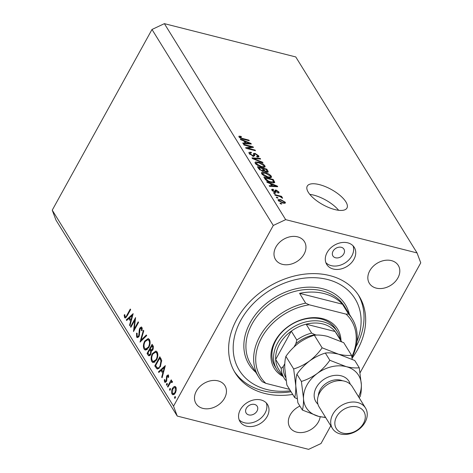 <?xml version="1.0" encoding="UTF-8"?>
<svg xmlns="http://www.w3.org/2000/svg" width="473" height="473" viewBox="0 0 473 473"><rect width="100%" height="100%" fill="white"/><g stroke="black" fill="none" stroke-linecap="round" stroke-linejoin="round"><path stroke-width="0.71" d="M319.381 184.618A22.674 8.703 28.9 0 0 307.249 186.131A22.674 8.703 28.9 0 0 314.107 198.707A22.674 8.703 28.9 0 0 334.819 209.563A22.674 8.703 28.9 0 0 346.957 208.049A22.674 8.703 28.9 0 0 340.093 195.467A22.674 8.703 28.9 0 0 319.381 184.618M338.627 210.284A22.674 8.703 28.9 0 0 313.599 195.089A22.674 8.703 28.9 0 0 309.791 194.368M341.311 247.302A6.48 4.943 148.2 0 0 334.228 249.614A6.48 4.943 148.2 0 0 332.909 255.952A6.48 4.943 148.2 0 0 335.528 257.779A6.48 4.943 148.2 0 0 342.612 255.467A6.48 4.943 148.2 0 0 343.93 249.135A6.48 4.943 148.2 0 0 341.311 247.302M254.569 404.439A6.48 4.943 148.2 0 0 247.485 406.75A6.48 4.943 148.2 0 0 246.167 413.089A6.48 4.943 148.2 0 0 248.786 414.916A6.48 4.943 148.2 0 0 255.869 412.604A6.48 4.943 148.2 0 0 257.188 406.266A6.48 4.943 148.2 0 0 254.569 404.439M246.545 426.155A16.2 12.351 -31.8 0 1 240 421.585A16.2 12.351 -31.8 0 1 243.293 405.745A16.2 12.351 -31.8 0 1 261.001 399.969A16.2 12.351 -31.8 0 1 267.547 404.539A16.2 12.351 -31.8 0 1 264.253 420.379A16.2 12.351 -31.8 0 1 246.545 426.155M266.317 402.961A16.2 12.351 -31.8 0 1 261.226 417.89A16.2 12.351 -31.8 0 1 244.452 422.773A16.2 12.351 -31.8 0 1 239.131 419.782M347.744 242.832A16.2 12.351 148.2 0 0 330.042 248.609A16.2 12.351 148.2 0 0 326.742 264.454A16.2 12.351 148.2 0 0 333.288 269.025A16.2 12.351 148.2 0 0 350.996 263.242A16.2 12.351 148.2 0 0 354.289 247.403A16.2 12.351 148.2 0 0 347.744 242.832M325.873 262.645A16.2 12.351 148.2 0 0 331.195 265.637A16.2 12.351 148.2 0 0 347.974 260.753A16.2 12.351 148.2 0 0 353.065 245.824M352.054 358.25A72.889 55.589 148.2 0 0 359.125 296.139A72.889 55.589 148.2 0 0 329.675 275.57A72.889 55.589 148.2 0 0 249.998 301.567A72.889 55.589 148.2 0 0 235.164 372.854A72.889 55.589 148.2 0 0 264.614 393.424A72.889 55.589 148.2 0 0 292.704 394.435M297.57 236.837A17.01 12.972 148.2 0 0 278.981 242.903A17.01 12.972 148.2 0 0 275.517 259.535A17.01 12.972 148.2 0 0 282.393 264.336A17.01 12.972 148.2 0 0 300.982 258.27A17.01 12.972 148.2 0 0 304.441 241.638A17.01 12.972 148.2 0 0 297.57 236.837M218.059 380.877A17.01 12.972 148.2 0 0 199.464 386.944A17.01 12.972 148.2 0 0 196.005 403.575A17.01 12.972 148.2 0 0 202.876 408.376A17.01 12.972 148.2 0 0 221.47 402.31A17.01 12.972 148.2 0 0 224.929 385.678A17.01 12.972 148.2 0 0 218.059 380.877M299.912 406.076A17.01 12.972 148.2 0 0 289.848 427.356A17.01 12.972 148.2 0 0 296.719 432.156A17.01 12.972 148.2 0 0 320.18 416.743M391.413 260.617A17.01 12.972 148.2 0 0 372.825 266.683A17.01 12.972 148.2 0 0 369.36 283.315A17.01 12.972 148.2 0 0 376.236 288.116A17.01 12.972 148.2 0 0 394.825 282.05A17.01 12.972 148.2 0 0 398.284 265.412A17.01 12.972 148.2 0 0 391.413 260.617M134.846 320.12L130.873 327.316L130.524 326.754L135.585 317.59L134.226 329.042L138.205 321.829L138.554 322.385L133.492 331.555L134.846 320.12L135.337 320.245M142.29 328.546L140.197 328.569L139.086 336.344L137.282 337.592L136.614 337.042L136.549 333.146L137.129 333.205L137.135 336.102L137.643 336.516L138.749 335.771L139.275 329.793L139.825 328.049L141.356 326.955L141.959 327.446L142.131 330.657L141.504 330.716L141.403 328.321L141.025 328.002L142.261 328.315M140.026 342.109L143.402 330.225L143.774 330.822L141.072 340.122L146.346 334.979L146.719 335.582L140.026 342.109M144.105 349.145C143.006 346.892 143.207 344.208 144.708 341.08L148.226 338.514L149.397 339.46C150.52 341.725 150.319 344.439 148.788 347.596L145.294 350.132L144.105 349.145L146.79 349.825L146.494 349.245M151.827 361.62C150.727 359.368 150.928 356.677 152.43 353.556L155.942 350.99L157.113 351.936C158.236 354.2 158.035 356.908 156.51 360.065L153.01 362.602L151.827 361.62L154.505 362.3L154.21 361.721M158.431 371.849L165.319 365.641L162.091 377.767L161.713 377.158L162.765 373.298L161.015 370.471L158.81 372.458L158.431 371.849L159.253 372.056M174.998 398.26L174.567 398.148L174.667 396.865L175.412 396.622L175.312 397.905L174.756 398.301M360.101 372.706L420.757 262.828L417.05 252.931L295.761 56.937L164.379 23.65L151.999 29.468L273.288 225.461L173.532 406.165L177.239 416.063L308.621 449.35L321.001 443.532L330.793 425.801M151.999 29.468L52.243 210.172L173.532 406.165M172.491 388.262L174.188 386.512L175.022 386.423L175.873 387.139L176.334 389.977L175.406 392.98L172.917 394.807L172.048 394.074C171.25 392.46 171.397 390.521 172.491 388.262L173.088 388.416M170.002 390.184L169.571 390.077L169.671 388.788L170.416 388.546L170.315 389.829L169.76 390.225M172.32 382.261L170.451 382.669L167.88 387.121L167.537 386.559L171.232 379.86L171.575 380.422L171.031 381.404L172.332 381.415L172.503 382.131L171.924 382.539L171.575 381.948L172.45 382.166M171.947 381.114L172.332 381.415M166.88 385.146L166.455 385.04L166.555 383.757L167.3 383.508L167.2 384.791L166.644 385.188M168.69 376.136L167.129 376.272L166.461 381.386L165.065 382.397L164.563 381.983L164.261 379.772L164.829 379.523L165 381.132L166.094 380.86L166.762 375.745L168.447 375.136L168.642 377.259L168.092 377.454L167.791 375.799L168.678 376.023M168.033 374.787L168.447 375.136M165 381.132L166.307 381.64M160.4 366.581L157.284 369.123L154.766 365.931L159.827 356.766L161.648 360.331L160.4 366.581M148.096 355.146L147.05 353.461L152.111 344.291L152.862 345.509C153.636 346.567 153.63 347.98 152.838 349.766L151.313 350.99L150.763 354.537L148.918 355.856L148.096 355.146L149.894 355.601M126.267 319.878L133.161 313.67L129.933 325.796L129.555 325.188L130.607 321.327L128.857 318.5L126.646 320.493L126.267 319.878L127.095 320.091M125.085 316.632C125.717 317.022 126.332 316.526 126.924 315.136L130.288 309.035L130.637 309.596L127.219 315.787L125.097 318.016L124.547 317.543L124.198 314.983L124.795 314.604L125.085 316.632L126.415 317.135M52.243 210.172L55.95 220.069L177.239 416.063M251.488 146.926L244.021 145.034L243.619 144.383L253.002 146.766L253.427 147.452L247.58 148.191L255.059 150.083L255.461 150.733L246.072 148.356L245.647 147.659L251.488 146.926L251.033 147.753M254.569 153.956L254.74 155.747L253.096 156.143L249.147 153.489L248.899 152.377L251.027 152.205L251.547 152.88L250.122 153.027L250.276 153.82L252.665 155.487L253.575 155.386L253.457 153.506L255.012 153.353L258.707 155.812L258.938 156.853L257.087 157.018L256.567 156.338L257.791 156.238L257.619 155.558L255.39 153.991L254.569 153.956L253.055 156.64M262.994 162.907L252.393 158.561L251.979 157.893L260.209 158.408L260.623 159.076L253.262 158.473L262.574 162.233L262.994 162.907M255.302 163.427L255.083 162.345L255.633 161.961L258.459 162.144C261.208 162.777 263.36 164.019 264.933 165.869L265.128 166.981L261.634 167.117L257.868 165.627L255.302 163.427M261.717 173.792L261.498 172.71L262.048 172.326L264.874 172.509C267.623 173.142 269.776 174.383 271.348 176.24L271.543 177.345L268.049 177.481L264.283 175.991L261.717 173.792M270.278 183.648L267.139 182.395L266.725 181.721L277.344 186.09L277.734 186.723L269.58 186.338L269.167 185.664L271.632 185.83L270.278 183.648M281.695 204.088L280.359 203.751L279.957 203.1L281.293 203.443L281.695 204.088M417.05 252.931L285.668 219.643L273.288 225.461M164.379 23.65L285.668 219.643M282.889 203.094L278.207 200.44L278.053 199.653L280.66 199.594L285.272 202.231L285.42 203.018L282.889 203.094M277.988 198.098L276.646 197.755L276.244 197.111L277.586 197.448L277.988 198.098M278.632 196.141L275.091 195.248L274.695 194.598L281.518 196.325L281.92 196.975L280.832 196.697L282.517 197.773L282.529 198.288L280.099 196.608L278.632 196.141M282.286 198.187L282.517 197.773L282.529 198.288M275.28 193.723L273.944 193.38L273.542 192.736L274.878 193.073L275.28 193.723M275.02 192.292L271.869 190.199L271.673 189.395L273.104 189.212L273.631 189.892L272.874 190.489L274.452 191.6L274.979 191.606L274.943 190.158L276.084 190.034L278.922 191.967L279.105 192.807L277.888 192.949L277.361 192.269L277.958 191.742L276.622 190.714L276.185 190.779L276.285 192.233L275.02 192.292M272.318 190.779L272.755 189.986L272.578 191.027M274.996 191.583L274.665 192.192L274.979 191.092M277.752 192.771L277.958 191.742M274.482 182.732L274.778 182.188C274.464 183.016 273.276 183.128 271.218 182.519C268.51 181.928 266.435 180.733 265.004 178.942L263.869 177.103L273.252 179.48L274.73 182.501M264.159 171.291L264.336 170.966L262.562 171.244L258.642 168.66L257.454 166.738L266.837 169.115L268.303 172.012L266.731 172.16L264.289 171.155M243.867 140.972L240.727 139.712L240.314 139.038L250.927 143.408L251.317 144.04L243.169 143.656L242.75 142.982L245.215 143.148L243.867 140.972M238.918 136.951L238.977 136.147L241.011 136.348L241.532 137.028L240.03 137.259L241.141 138.086L248.893 140.12L249.295 140.771L242.927 139.157L238.918 136.951M239.563 137.684L239.965 136.957L239.728 137.814M281.033 203.922L281.293 203.443M280.388 200.091L280.66 199.594M284.657 203.349L285.272 202.231M284.291 201.965L281.068 200.245C279.638 199.813 279.011 199.967 279.188 200.7L282.416 202.426C283.841 202.852 284.462 202.698 284.291 201.965L283.889 203.301M282.162 202.893L282.416 202.426M278.899 201.226L279.105 200.245L278.674 201.019M277.32 197.927L277.586 197.448M281.252 196.803L281.518 196.325M274.618 193.552L274.878 193.073M272.271 190.725L273.104 189.212M274.216 192.026L274.452 191.6M274.86 192.251L276.084 190.034M278.343 193.008L278.922 191.967M275.31 192.357L276.185 190.779M277.012 186.687L277.344 186.09M271.307 186.421L271.632 185.83M274.606 185.422L271.508 184.139L272.596 185.895L276.557 186.161L274.606 185.422M271.076 184.931L271.508 184.139M276.285 186.652L276.557 186.161M272.277 186.463L272.596 185.895M272.815 180.272L273.252 179.48M272.554 179.852L265.365 178.031L266.051 179.143L268.38 181.047L270.828 181.874L273.589 181.78L272.554 179.852M264.927 178.818L265.365 178.031M273.033 182.862L273.589 181.78M270.568 182.341L270.828 181.874M268.161 181.449L268.38 181.047M265.684 179.811L266.051 179.143M261.492 173.337L262.048 172.326M264.602 173.006L264.874 172.509M270.479 177.807L271.348 176.24M270.254 175.962L265.264 173.153L262.669 173.26L262.811 174.064L267.677 176.843L269.628 177.109L270.385 176.772L270.254 175.962M269.285 177.736L269.628 177.109M267.416 177.31L267.677 176.843M262.462 174.691L262.811 174.064M266.4 169.908L266.837 169.115M266.139 169.488L263.337 168.778L264.531 170.582L266.175 171.474L267.139 171.427L266.139 169.488M262.899 169.565L263.337 168.778M265.938 171.9L266.175 171.474M264.129 171.303L264.531 170.582M262.237 168.5L258.95 167.667L260.251 169.606L262.154 170.593L263.254 170.522L262.237 168.5M258.512 168.453L258.95 167.667M261.906 171.049L262.154 170.593M259.984 170.091L260.251 169.606M259.387 169.6L259.748 168.95M255.077 162.972L255.633 161.961M258.187 162.641L258.459 162.144M264.064 167.442L264.933 165.869M263.839 165.597L258.849 162.789L256.248 162.895L256.396 163.699L261.262 166.472L263.213 166.738L263.969 166.407L263.839 165.597M262.87 167.371L263.213 166.738M261.001 166.939L261.262 166.472M256.047 164.326L256.396 163.699M259.872 159.017L260.209 158.408M253.061 158.833L253.262 158.473M262.349 162.641L262.574 162.233M250.708 152.779L251.027 152.205M249.939 154.44L250.276 153.82M252.422 155.93L252.665 155.487M254.705 153.914L255.012 153.353M257.962 157.16L258.707 155.812M252.564 147.564L253.002 146.766M247.314 148.67L247.58 148.191M254.793 150.562L255.059 150.083M250.595 144.005L250.927 143.408M244.89 143.739L245.215 143.148M248.189 142.74L245.097 141.457L246.179 143.213L250.146 143.479L248.189 142.74M244.659 142.249L245.097 141.457M249.874 143.975L250.146 143.479M245.865 143.786L246.179 143.213M240.722 136.868L241.011 136.348M240.911 138.494L241.141 138.086M248.627 140.599L248.893 140.12M175.524 397.084L174.667 396.865M175.702 386.896L174.188 386.512M174.011 394.571L172.048 394.074M175.057 392.43L175.418 387.961L174.779 387.434L172.834 388.83L172.497 393.246L173.177 393.802L175.057 392.43L175.619 392.572M176.275 388.179L175.418 387.961M170.522 389.007L169.671 388.788M168.11 386.707L167.537 386.559M172.456 381.77L171.031 381.404M167.407 383.97L166.555 383.757M165.692 382.267L164.563 381.983M164.799 379.908L164.261 379.772M166.644 380.996L166.094 380.86M166.886 380.203L166.354 380.067M166.945 378.849L166.307 378.684M166.874 377.123L166.325 376.987M167.418 375.911L166.762 375.745M162.221 377.283L161.713 377.158M163.274 373.422L162.765 373.298M162.322 370.802L161.015 370.471M163.102 372.062L164.356 367.462L161.725 369.833L163.102 372.062L163.611 372.192M164.864 367.586L164.356 367.462M158.733 368.68L158.402 368.148M156.072 366.262L154.766 365.931M160.938 358.593L159.655 358.268L155.635 365.552L157.308 367.817L159.135 368.331M161.76 361.076L160.974 360.875L159.655 358.268M160.625 366.161L160.057 366.019L160.974 360.875M157.308 367.817C158.254 368.231 159.17 367.633 160.057 366.019M153.016 353.703L152.43 353.556M156.575 352.344L157.119 351.947M156.161 359.504C157.373 356.944 157.527 354.744 156.61 352.899L155.617 352.101L152.773 354.111C151.573 356.654 151.419 358.836 152.33 360.657L153.388 361.514L156.161 359.504L156.729 359.646M157.627 353.16L156.61 352.899M148.356 353.792L147.05 353.461M152.407 346.555L151.939 345.793L150.313 348.731L151.39 349.979L152.477 349.222L152.407 346.555L153.4 346.804M153.181 346.106L151.939 345.793M153.033 349.358L152.477 349.222M150.024 350.044L149.799 349.671L147.913 353.077L149.255 354.756L150.414 353.975L150.686 351.315L150.024 350.044L152.223 350.599M152.454 350.345L149.799 349.671M151.395 351.498L150.686 351.315M150.97 354.117L150.414 353.975M145.3 341.234L144.708 341.08M148.853 339.874L149.403 339.478M148.445 347.034C149.657 344.474 149.805 342.269 148.894 340.43L147.895 339.632L145.057 341.636C143.851 344.184 143.703 346.366 144.614 348.187L145.666 349.039L148.445 347.034L149.007 347.176M149.911 340.684L148.894 340.43M141.853 340.324L141.072 340.122M138.128 337.426L136.614 337.042M137.111 333.288L136.549 333.146M139.293 335.907L138.749 335.771M139.63 334.783L139.103 334.648M139.813 329.929L139.275 329.793M140.457 328.209L139.825 328.049M131.098 326.902L130.524 326.754M134.799 329.19L134.226 329.042M130.063 325.318L129.555 325.188M131.11 321.457L130.607 321.327M130.164 318.832L128.857 318.5M130.944 320.097L132.198 315.491L129.561 317.868L130.944 320.097L131.447 320.221M132.7 315.621L132.198 315.491M125.771 317.85L124.547 317.543M124.813 315.136L124.198 314.983M283.138 376.502A37.255 28.415 -31.8 0 1 277.095 337.746A37.255 28.415 -31.8 0 1 322.592 318.631A37.255 28.415 -31.8 0 1 340.992 340.702M337.373 331.78L335.718 329.107A35.635 27.18 148.2 0 0 321.315 319.05A35.635 27.18 148.2 0 0 282.363 331.762A35.635 27.18 148.2 0 0 275.115 366.61L276.764 369.283A35.635 27.18 -31.8 0 1 284.019 334.435A35.635 27.18 -31.8 0 1 322.97 321.723A35.635 27.18 -31.8 0 1 337.373 331.78A35.635 27.18 -31.8 0 1 340.258 339.519M356.938 341.453A68.029 51.888 148.2 0 0 327.505 279.496A68.029 51.888 148.2 0 0 240.84 320.227A68.029 51.888 148.2 0 0 266.784 389.492A68.029 51.888 148.2 0 0 290.452 390.787M358.274 294.815A72.889 55.589 -31.8 0 1 355.968 346.839M291.055 391.762A72.889 55.589 -31.8 0 1 262.964 390.751A72.889 55.589 -31.8 0 1 234.36 371.5M352.243 318.879A55.075 42.002 -31.8 0 0 348.548 314.013L342.487 304.21A55.075 42.002 148.2 0 0 323.928 293.538A55.075 42.002 148.2 0 0 299.586 293.343L305.653 303.14A55.075 42.002 -31.8 0 0 258.583 376.839L250.867 364.37A55.075 42.002 148.2 0 1 262.072 310.507A55.075 42.002 148.2 0 1 322.273 290.865A55.075 42.002 148.2 0 1 344.527 306.403L352.243 318.879A55.075 42.002 -31.8 0 1 351.947 357.612M351.811 356.819A53.455 40.767 148.2 0 0 346.082 314.137L309.224 304.795A53.455 40.767 148.2 0 0 261.729 337.539A53.455 40.767 148.2 0 0 265.85 383.361L262.279 381.705A55.075 42.002 -31.8 0 1 258.583 376.839M289.577 389.374L265.85 383.361M348.548 314.013L346.082 314.137M309.224 304.795L305.653 303.14M342.487 304.21L299.586 293.343M341.577 341.654L336.545 333.524A34.015 25.944 148.2 0 0 335.132 331.526A34.015 25.944 148.2 0 0 322.799 323.922A34.015 25.944 148.2 0 0 306.132 324.176A34.015 25.944 148.2 0 0 291.309 331.141L275.67 359.474A34.015 25.944 148.2 0 0 278.698 369.324L284.208 378.229A34.015 25.944 -31.8 0 1 281.181 368.378L283.25 366.522A32.395 24.708 148.2 0 0 285.627 377.389M341.541 341.636A34.015 25.944 -31.8 0 0 340.643 340.436L335.132 331.526L306.132 324.176L311.642 333.087L315.006 334.689A32.395 24.708 148.2 0 0 295.856 343.694L296.819 340.052L291.309 331.141A34.015 25.944 148.2 0 0 275.67 359.474L281.181 368.378M282.405 375.32A35.635 27.18 -31.8 0 1 276.764 369.283M285.674 380.298L285.621 380.227A34.015 25.944 -31.8 0 1 284.208 378.229L285.674 380.298M316.567 335.085L315.006 334.689M295.856 343.694L294.088 346.892M284.781 363.749L283.25 366.522M365.499 408.01L352.267 386.63A19.44 14.823 148.2 0 0 344.409 381.143A19.44 14.823 148.2 0 0 323.165 388.079A19.44 14.823 148.2 0 0 319.21 407.087L332.442 428.467A19.44 14.823 -31.8 0 1 336.398 409.458A19.44 14.823 -31.8 0 1 357.641 402.523A19.44 14.823 -31.8 0 1 365.499 408.01A19.44 14.823 -31.8 0 1 361.543 427.018A19.44 14.823 -31.8 0 1 340.294 433.948A19.44 14.823 -31.8 0 1 332.442 428.467M342.842 433.114A16.2 12.351 148.2 0 0 363.477 423.418A16.2 12.351 148.2 0 0 357.298 406.922A16.2 12.351 148.2 0 0 336.664 416.624A16.2 12.351 148.2 0 0 342.842 433.114M352.231 359.297L351.534 355.264L343.747 342.689L327.417 336.344C322.296 335.132 317.933 334.76 314.332 335.233L322.119 347.815C318.701 352.746 314.504 357.145 309.519 361.011C304.464 364.624 299.184 367.279 293.68 368.97L285.893 356.388C289.305 351.457 293.508 347.058 298.493 343.191C303.548 339.579 308.828 336.924 314.332 335.233M351.534 355.264C347.933 355.737 343.569 355.371 338.443 354.159L322.119 347.815M293.68 368.97L295.785 385.891C295.891 390.81 295.513 394.707 294.649 397.574L286.863 384.992L284.758 368.071C284.651 363.146 285.03 359.255 285.893 356.388M294.649 397.574L297.192 398.78M358.534 396.758A30.775 23.473 148.2 0 0 361.354 384.661A30.775 23.473 148.2 0 0 346.165 366.634L329.835 360.284C326.423 365.215 322.225 369.614 317.235 373.481C312.18 377.099 306.9 379.748 301.396 381.439L303.5 398.361C303.613 403.286 303.234 407.182 302.371 410.044L297.889 402.813L295.785 385.891C295.678 380.966 296.057 377.07 296.92 374.202C300.331 369.277 304.535 364.878 309.519 361.011C314.575 357.393 319.854 354.744 325.359 353.053C328.948 352.58 333.311 352.947 338.443 354.159L354.774 360.503L359.249 367.74C355.661 368.213 351.297 367.846 346.165 366.634A30.775 23.473 148.2 0 0 317.235 373.481A30.775 23.473 148.2 0 0 303.5 398.361A30.775 23.473 148.2 0 0 318.696 416.394A30.775 23.473 148.2 0 0 325.477 417.216M302.371 410.044L318.696 416.394L325.696 417.57M359.167 397.775L360.219 396.344C361.082 393.53 361.461 389.634 361.354 384.661L359.249 367.74M301.396 381.439L296.92 374.202M329.835 360.284L325.359 353.053M275.688 192.405L276.244 191.405M274.547 186.569L274.848 186.025M273.429 182.885L274.34 181.242M267.357 172.273L268.031 171.049M263.242 171.38L264.046 169.919M254.699 159.507L254.912 159.117M253.741 156.261L254.557 154.789M248.136 143.893L248.437 143.343M242.194 138.956L242.448 138.488M158.644 368.544L155.966 367.864M161.163 359.019L159.927 358.705M139.813 332.212L139.216 332.064M127.497 315.278L126.924 315.136M255.716 372.204A56.695 43.238 -31.8 0 1 256.112 313.83A56.695 43.238 -31.8 0 1 322.444 288.666A56.695 43.238 -31.8 0 1 349.376 314.238M296.819 340.052A34.015 25.944 -31.8 0 1 311.642 333.087M317.933 404.179A19.44 14.823 -31.8 0 1 318.512 384.236A19.44 14.823 -31.8 0 1 341.104 375.799A19.44 14.823 -31.8 0 1 350.239 384.188M342.511 380.777A16.2 12.351 148.2 0 0 340.761 380.197A16.2 12.351 148.2 0 0 318.329 395.747M270.385 176.772L269.817 177.801M262.669 173.26L262.089 174.301M267.139 171.427L266.731 172.16M263.254 170.522L262.822 171.303M263.969 166.407L263.402 167.43M256.248 162.895L255.674 163.936M250.122 153.027L249.555 154.044M253.575 155.386L253.15 156.155M257.791 156.238L257.33 157.071M173.177 393.802L174.549 394.151M174.779 387.434L176.169 387.789M153.388 361.514L155.067 361.94M155.617 352.101L157.432 352.562M151.39 349.979L152.513 350.262M149.255 354.756L150.432 355.057M145.666 349.039L147.345 349.464M147.895 339.632L149.716 340.093M137.643 336.516L138.79 336.806"/></g></svg>
